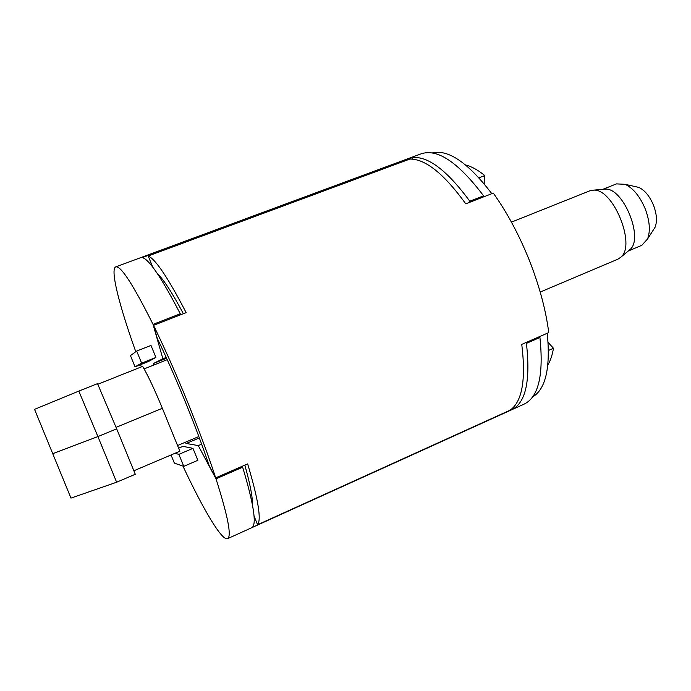 <?xml version="1.0" encoding="UTF-8"?>
<svg xmlns="http://www.w3.org/2000/svg" width="691" height="691" viewBox="0 0 691 691"><rect width="100%" height="100%" fill="white"/><g stroke="black" fill="none" stroke-linecap="round" stroke-linejoin="round"><path stroke-width="1.04" d="M525.756 342.632L526.421 343.367L539.93 337.476L539.265 336.742M135.79 351.728C119.353 305.932 109.921 269.032 115.768 266.881C120.787 265.543 133.216 284.709 153.048 324.373L180.265 313.792L180.532 314.828M153.048 324.373L162.869 358.767L166.211 357.437M201.642 444.158L198.265 445.591L216.007 478.837C227.961 516.453 231.822 536.406 227.572 538.669C221.984 541.217 203.154 509.293 182.925 466.071M526.421 343.367C530.533 379.765 525.981 401.721 512.774 409.227L252.215 527.44C256.776 523.795 253.597 503.722 242.662 467.202L216.007 478.837M242.662 467.202L242.161 466.304M227.572 538.669L524.098 404.14C538.522 397.213 543.8 374.988 539.93 337.476M532.562 396.98C545.691 389.188 550.589 367.949 547.255 333.252M162.869 358.767L153.583 363.44L153.126 365.306M548.101 342.382L553.465 348.255L548.447 350.467M547.868 364.917C550.468 360.624 552.334 355.07 553.465 348.255M484.823 184.601L484.797 175.557C477.913 169.977 471.521 166.445 465.622 164.968M478.967 177.794L484.797 175.557M483.579 196.892L483.579 195.838L469.802 201.202L469.811 202.247M135.047 366.861L130.452 355.615L136.697 351.063L141.62 363.129L135.047 366.861L148.384 361.548L155.89 357.454L141.62 363.129M174.961 453.313L178.865 454.358L183.771 466.356L174.374 463.134L171.048 454.98M491.828 193.687C468.109 162.653 448.234 149.075 432.186 152.953M184.86 442.447L186.233 443.467L198.265 445.591M155.89 357.454L150.992 345.431L136.697 351.063M183.771 466.356L197.842 460.31L192.97 448.355L182.985 446.351L178.641 448.191M178.865 454.358L192.97 448.355M180.265 313.792C161.815 278.153 149.178 259.419 142.346 257.588L412.302 157.6C427.954 155.907 447.12 170.435 469.802 201.202M412.942 159.18L412.302 157.6M141.344 366.904L140.515 364.684M483.579 195.838C458.263 162.35 437.446 148.34 421.13 153.825L115.768 266.881M512.42 408.346L512.774 409.227M148.202 255.998C155.57 259.177 168.215 278.058 186.147 312.643L153.523 325.34C164.622 348.083 175.894 373.442 187.33 401.428C198.697 429.413 208.155 454.885 215.687 477.852L247.654 463.911C258.244 499.42 261.552 519.701 257.579 524.745L510.131 410.178C522.189 401.644 526.067 379.713 521.757 344.377L548.758 332.604C545.838 309.957 539.36 285.858 529.323 260.291C519.071 234.785 507.064 212.387 493.296 193.109L465.769 203.828C443.985 173.778 425.345 158.852 409.849 159.06L148.202 255.998L152.711 267.072M157.306 273.498C163.542 279.397 172.232 292.803 183.383 313.714M153.523 325.34L157.168 338.098C166.462 357.42 175.816 378.608 185.24 401.678C194.62 424.74 202.575 446.032 209.114 465.535L215.687 477.852M244.821 465.147C250.151 484.028 252.69 497.226 252.431 504.741M257.579 524.745L254.055 516.073M540.198 292.06L617.979 259.142L621.054 257.017C636.178 244.64 613.003 188.289 593.543 190.137L589.743 190.854M628.655 250.695L630.088 249.503C643.96 238.11 623.127 187.46 605.256 189.127L603.398 189.282M628.231 251.049L641.792 245.322L647.562 238.974C650.507 231.062 649.747 221.068 645.282 209.002C639.961 196.382 633.232 188.151 625.07 184.307L616.441 183.884M653.09 230.345L655.111 227.192C657.305 221.362 656.778 214.072 653.539 205.322C649.687 196.166 644.755 190.189 638.726 187.373L635.081 186.553M78.817 391.089L97.526 383.635L116.684 428.843L97.915 436.574L78.817 391.089L34.55 409.348L70.966 498.107L116.632 482.223L97.915 436.574L52.697 453.693M116.632 482.223L135.289 474.268L116.684 428.843M133.864 470.778L179.876 451.223L162.35 408.286C154.706 389.741 148.142 375.774 142.657 366.377L97.802 384.265M153.583 363.44L166.574 358.249M199.354 437.913L186.233 443.467M162.35 408.286L116.071 427.349M511.435 222.139L589.864 190.802M605.256 189.127L593.543 190.137M630.088 249.503L621.054 257.017M602.846 189.334L616.51 183.858M638.726 187.373L625.07 184.307M655.111 227.192L647.562 238.974M198.835 436.531L177.561 445.54M167.222 359.674L144.117 368.908"/></g></svg>
